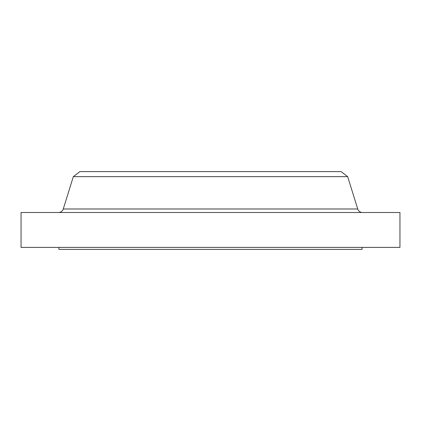 <?xml version="1.0" encoding="UTF-8"?>
<svg xmlns="http://www.w3.org/2000/svg" width="421" height="421" viewBox="0 0 421 421"><rect width="100%" height="100%" fill="white"/><g stroke="black" fill="none" stroke-linecap="round" stroke-linejoin="round"><path stroke-width="0.63" d="M362.492 212.494A4.984 4.984 0 0 1 357.729 208.99L347.667 176.636L73.333 176.636L63.271 208.99L357.729 208.99M58.508 212.494A4.984 4.984 0 0 0 63.271 208.99M58.94 247.395L58.94 249.385L362.06 249.385L362.06 247.395M347.667 176.636L341.121 171.615L79.879 171.615L73.333 176.636M399.95 212.494L21.05 212.494L21.05 247.395L399.95 247.395L399.95 212.494"/></g></svg>

